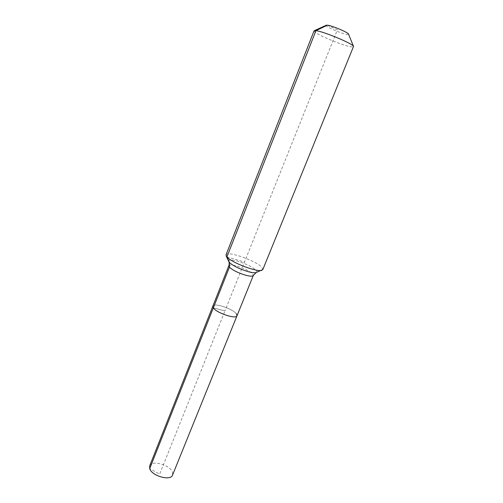 <?xml version="1.0" encoding="UTF-8"?>
<svg xmlns="http://www.w3.org/2000/svg" width="503" height="503" viewBox="0 0 503 503"><rect width="100%" height="100%" fill="white"/><g stroke="black" fill="none" stroke-linecap="round" stroke-linejoin="round"><path stroke-width="0.38" stroke-dasharray="2.52 1.89" d="M149.68 465.923C151.566 459.723 170.108 464.841 172.441 472.135L172.548 475.071M236.41 313.872C232.895 308.767 213.725 302.435 212.857 306.132C213.725 302.435 232.895 308.767 236.41 313.872L236.995 315.783M326.271 25.232C323.894 25.999 342.04 33.971 347.271 34.481L348.573 34.154M314.035 30.903C312.426 32.84 342.367 45.654 351.157 46.842L353.527 46.697M226.029 254.826C226.903 250.551 255.687 260.541 261.667 267.124L262.836 269.551M327.308 25.181L337.356 29.859L224.948 310.898L213.329 307.88L224.948 310.898L159.64 474.178L149.718 468.62M226.903 256.932L244.477 262.082M228.84 265.697C229.544 264.647 232.285 264.785 237.07 266.112C244.188 268.357 249.362 270.935 252.588 273.846L253.305 275.481M228.777 261.541C228.387 259.573 231.506 259.504 238.145 261.327C246.288 263.912 252.223 266.848 255.952 270.142C257.052 271.299 257.14 272.092 256.216 272.513"/><path stroke-width="0.75" d="M149.718 468.62L149.68 465.923L212.857 306.132L213.329 307.88L212.857 306.132L228.84 265.697L229.431 267.187L149.718 468.62C151.673 475.97 170.787 481.314 172.548 475.071L236.995 315.783C236.291 319.55 216.46 312.96 213.329 307.88C216.46 312.96 236.291 319.55 236.995 315.783L236.41 313.872M353.496 46.402L348.573 34.154C348.541 32.588 331.729 25.483 327.308 25.181L326.271 25.232L314.262 30.708M256.216 272.513L262.836 269.551L353.521 46.458C353.697 44.057 323.479 31.349 315.947 30.689L314.035 30.903L226.029 254.826L229.393 262.428L229.431 267.187C232.556 270.136 237.825 272.777 245.244 275.11C249.966 276.392 252.657 276.518 253.305 275.481L256.134 272.544C254.644 273.028 251.789 272.676 247.589 271.494C239.057 268.791 232.99 265.773 229.393 262.428L228.777 261.541M262.013 270.23C257.706 272.582 231.411 262.641 226.903 256.932L315.947 30.689L327.308 25.181M228.84 265.697C229.186 266.062 229.311 261.441 228.815 261.617L226.161 255.889M253.305 275.481L236.995 315.783"/></g></svg>
